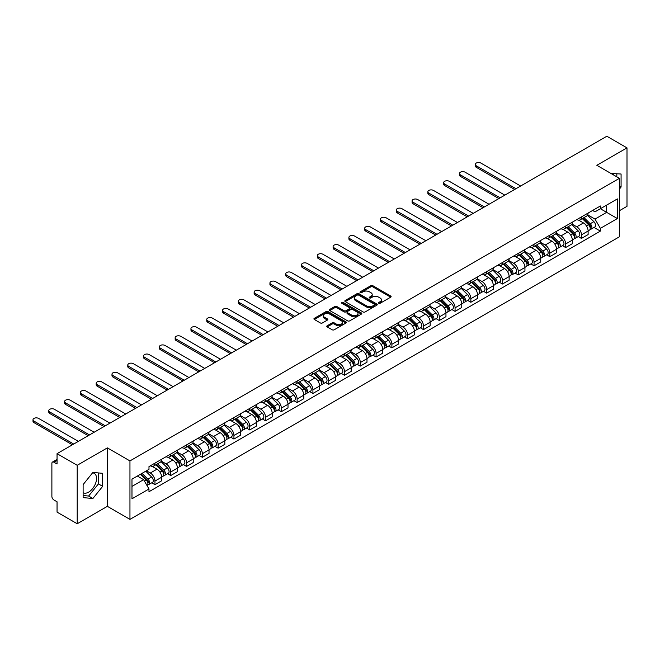 <?xml version="1.0" encoding="UTF-8"?>
<svg xmlns="http://www.w3.org/2000/svg" width="660" height="660" viewBox="0 0 660 660"><rect width="100%" height="100%" fill="white"/><g stroke="black" fill="none" stroke-linecap="round" stroke-linejoin="round"><path stroke-width="0.99" d="M378.757 303.27A0.982 0.569 0 0 0 380.152 303.27L390.712 297.173A1.402 0.808 0 0 0 391.124 296.604A1.402 0.808 0 0 0 390.712 296.026L372.817 285.697A1.402 0.808 0 0 0 370.829 285.697L360.269 291.794A0.982 0.569 0 0 0 359.98 292.198A0.982 0.569 0 0 0 360.269 292.603A0.982 0.569 0 0 0 361.663 292.603L363.033 291.811A4.496 2.599 0 0 1 369.394 291.811L370.879 292.669A4.496 2.599 0 0 1 372.199 294.509A4.496 2.599 0 0 1 370.879 296.34L369.517 297.132A0.982 0.569 0 0 0 369.229 297.536A0.982 0.569 0 0 0 369.517 297.932A0.982 0.569 0 0 0 370.903 297.932L372.273 297.149A4.496 2.599 0 0 1 378.634 297.149L380.127 298.007A4.496 2.599 0 0 1 381.439 299.846A4.496 2.599 0 0 1 380.127 301.678L378.757 302.47A0.982 0.569 0 0 0 378.469 302.874A0.982 0.569 0 0 0 378.757 303.27L378.757 302.47M611.111 173.547A11.17 6.452 -60 0 1 612.637 174.034A11.17 6.452 -60 0 1 613.825 175.114M92.573 472.832A11.17 6.452 -60 0 1 94.223 473.344A11.17 6.452 -60 0 1 95.939 482.287A11.17 6.452 -60 0 1 88.638 492.129A11.17 6.452 -60 0 1 83.119 492.723M327.203 325.751A1.402 0.808 0 0 0 326.791 326.329A1.402 0.808 0 0 0 327.203 326.898L332.219 329.794A1.402 0.808 0 0 0 334.207 329.794L345.939 323.029A1.402 0.808 0 0 0 346.343 322.451A1.402 0.808 0 0 0 345.939 321.874L328.045 311.553A1.402 0.808 0 0 0 326.057 311.553L314.333 318.318A1.402 0.808 0 0 0 313.921 318.896A1.402 0.808 0 0 0 314.333 319.465L320.397 322.971A1.402 0.808 0 0 0 322.377 322.971L327.401 320.067A1.402 0.808 0 0 0 327.814 319.498A1.402 0.808 0 0 0 327.401 318.92L324.39 317.188A3.762 2.17 0 0 1 323.293 315.653A3.762 2.17 0 0 1 325.611 313.649A3.762 2.17 0 0 1 329.711 314.119L341.484 320.917A3.762 2.17 0 0 1 342.589 322.451A3.762 2.17 0 0 1 340.271 324.456A3.762 2.17 0 0 1 336.171 323.986L334.207 322.855A1.402 0.808 0 0 0 332.219 322.855L327.203 325.751L327.203 326.898M129.954 460.919L107.374 447.876L77.203 465.3L57.049 453.667L606.854 136.24L627 147.873L596.83 165.297L619.41 178.332L129.954 460.919L129.954 519.37L619.41 236.791L619.41 178.332M363.132 311.949A1.402 0.808 0 0 0 365.12 311.949L376.843 305.184A1.402 0.808 0 0 0 377.256 304.606A1.402 0.808 0 0 0 376.843 304.029L358.957 293.7A1.402 0.808 0 0 0 356.969 293.7L345.238 300.473A1.402 0.808 0 0 0 344.825 301.051A1.402 0.808 0 0 0 345.238 301.62L363.132 311.949M342.202 303.484A0.982 0.569 0 0 1 343.2 303.625L361.375 314.111L349.66 320.875A1.402 0.808 0 0 1 347.671 320.875L329.786 310.546L329.786 309.4A1.402 0.808 0 0 0 329.373 309.969A1.402 0.808 0 0 0 329.786 310.546M329.786 309.4L334.801 306.496A1.402 0.808 0 0 1 336.79 306.496L344.05 310.687A1.402 0.808 0 0 0 346.038 310.687L349.363 308.764A1.402 0.808 0 0 0 349.775 308.195A1.402 0.808 0 0 0 349.363 307.618L341.814 303.262A0.982 0.569 0 0 1 341.525 302.858A0.982 0.569 0 0 1 342.127 302.329A0.982 0.569 0 0 1 343.2 302.453L361.391 312.955A1.402 0.808 0 0 1 361.804 313.533A1.402 0.808 0 0 1 361.391 314.102L361.391 312.955M77.203 465.3L77.203 523.76L57.049 512.127L57.049 501.781L53.914 499.966A2.863 1.65 -120 0 1 51.884 496.46L51.884 463.369A2.863 1.65 -120 0 1 52.478 462.058L57.049 459.418M619.41 210.721L627 206.332L627 147.873M77.203 523.76L107.374 506.335L129.954 519.37M57.049 453.667L57.049 464.013L53.914 462.198A2.863 1.65 -120 0 0 52.478 462.058M581.435 216.917A6.583 3.803 60 0 1 580.074 219.871L586.756 216.01A6.583 3.803 -120 0 0 588.118 213.056M571.956 224.004L576.782 226.792A6.583 3.803 60 0 1 581.435 234.861L588.118 231A6.583 3.803 -120 0 0 583.465 222.931L578.68 220.176M588.118 231L588.118 234.572L581.435 238.425L578.234 236.577M580.074 219.871A6.583 3.803 60 0 1 576.832 219.574M581.435 234.861L581.435 238.425M565.645 226.034A6.583 3.803 60 0 1 564.275 228.987L570.958 225.134A6.583 3.803 -120 0 0 572.327 222.172M562.435 245.693L565.645 247.549L572.327 243.688L572.327 240.124A6.583 3.803 -120 0 0 567.666 232.056L562.881 229.292M564.275 228.987A6.583 3.803 60 0 1 561.033 228.69M556.157 233.128L560.983 235.909A6.583 3.803 60 0 1 565.645 243.977L565.645 247.549M549.846 235.15A6.583 3.803 60 0 1 548.485 238.111L555.167 234.25A6.583 3.803 -120 0 0 556.529 231.297M546.645 254.818L549.846 256.666L556.529 252.805L556.529 249.241A6.583 3.803 -120 0 0 551.867 241.172L547.09 238.409M548.485 238.111A6.583 3.803 60 0 1 545.242 237.814M540.358 242.245L545.185 245.033A6.583 3.803 60 0 1 549.846 253.102L549.846 256.666M534.047 244.274A6.583 3.803 60 0 1 532.686 247.228L539.368 243.367A6.583 3.803 -120 0 0 540.73 240.413M530.846 263.934L534.047 265.782L540.73 261.929L540.73 258.357A6.583 3.803 -120 0 0 536.077 250.297L531.292 247.533M532.686 247.228A6.583 3.803 60 0 1 529.444 246.931M524.568 251.361L529.394 254.149A6.583 3.803 60 0 1 534.047 262.218L534.047 265.782M518.257 253.39A6.583 3.803 60 0 1 516.887 256.352L523.57 252.491A6.583 3.803 -120 0 0 524.939 249.529M515.047 273.05L518.257 274.906L524.939 271.046L524.939 267.481A6.583 3.803 -120 0 0 520.278 259.413L515.493 256.649M516.887 256.352A6.583 3.803 60 0 1 513.645 256.047M508.769 260.486L513.595 263.274A6.583 3.803 60 0 1 518.257 271.334L518.257 274.906M502.458 262.507A6.583 3.803 60 0 1 501.097 265.468L507.779 261.608A6.583 3.803 -120 0 0 509.14 258.654M499.257 282.175L502.458 284.023L509.14 280.162L509.14 276.598A6.583 3.803 -120 0 0 504.487 268.529L499.702 265.774M501.097 265.468A6.583 3.803 60 0 1 497.855 265.171M492.979 269.602L497.805 272.39A6.583 3.803 60 0 1 502.458 280.459L502.458 284.023M486.667 271.631A6.583 3.803 60 0 1 485.298 274.585L491.981 270.732A6.583 3.803 -120 0 0 493.35 267.77M483.458 291.291L486.667 293.139L493.35 289.286L493.35 285.722A6.583 3.803 -120 0 0 488.689 277.654L483.904 274.89M485.298 274.585A6.583 3.803 60 0 1 482.056 274.288M477.18 278.726L482.006 281.507A6.583 3.803 60 0 1 486.667 289.575L486.667 293.139M470.869 280.748A6.583 3.803 60 0 1 469.507 283.709L476.19 279.848A6.583 3.803 -120 0 0 477.551 276.895M467.668 300.415L470.869 302.263L477.551 298.402L477.551 294.838A6.583 3.803 -120 0 0 472.89 286.77L468.113 284.006M469.507 283.709A6.583 3.803 60 0 1 466.265 283.412M461.381 287.842L466.207 290.631A6.583 3.803 60 0 1 470.869 298.7L470.869 302.263M455.07 289.872A6.583 3.803 60 0 1 453.709 292.825L460.391 288.964A6.583 3.803 -120 0 0 461.752 286.011M451.869 309.532L455.07 311.38L461.752 307.527L461.752 303.955A6.583 3.803 -120 0 0 457.099 295.886L452.314 293.131M453.709 292.825A6.583 3.803 60 0 1 450.466 292.528M445.591 296.959L450.417 299.747A6.583 3.803 60 0 1 455.07 307.816L455.07 311.38M439.279 298.988A6.583 3.803 60 0 1 437.91 301.942L444.592 298.089A6.583 3.803 -120 0 0 445.962 295.127M436.07 318.648L439.279 320.504L445.962 316.643L445.962 313.079A6.583 3.803 -120 0 0 441.301 305.011L436.516 302.247M437.91 301.942A6.583 3.803 60 0 1 434.668 301.645M429.792 306.083L434.618 308.872A6.583 3.803 60 0 1 439.279 316.932L439.279 320.504M423.481 308.104A6.583 3.803 60 0 1 422.12 311.066L428.802 307.205A6.583 3.803 -120 0 0 430.163 304.252M420.28 327.772L423.481 329.62L430.163 325.76L430.163 322.195A6.583 3.803 -120 0 0 425.51 314.127L420.725 311.363M422.12 311.066A6.583 3.803 60 0 1 418.877 310.769M414.001 315.2L418.828 317.988A6.583 3.803 60 0 1 423.481 326.057L423.481 329.62M407.69 317.229A6.583 3.803 60 0 1 406.321 320.183L413.003 316.322A6.583 3.803 -120 0 0 414.373 313.368M404.481 336.889L407.69 338.737L414.373 334.884L414.373 331.312A6.583 3.803 -120 0 0 409.712 323.251L404.926 320.488M406.321 320.183A6.583 3.803 60 0 1 403.078 319.885M398.203 324.316L403.029 327.104A6.583 3.803 60 0 1 407.69 335.173L407.69 338.737M391.891 326.345A6.583 3.803 60 0 1 390.53 329.307L397.213 325.446A6.583 3.803 -120 0 0 398.574 322.484M388.69 346.005L391.891 347.861L398.574 344L398.574 340.436A6.583 3.803 -120 0 0 393.921 332.368L389.136 329.604M390.53 329.307A6.583 3.803 60 0 1 387.288 329.01M382.404 333.44L387.23 336.229A6.583 3.803 60 0 1 391.891 344.289L391.891 347.861M376.093 335.47A6.583 3.803 60 0 1 374.731 338.423L381.414 334.562A6.583 3.803 -120 0 0 382.775 331.609M372.892 355.129L376.093 356.977L382.775 353.116L382.775 349.552A6.583 3.803 -120 0 0 378.122 341.484L373.337 338.728M374.731 338.423A6.583 3.803 60 0 1 371.489 338.126M366.613 342.557L371.44 345.345A6.583 3.803 60 0 1 376.093 353.413L376.093 356.977M360.302 344.586A6.583 3.803 60 0 1 358.941 347.539L365.623 343.687A6.583 3.803 -120 0 0 366.985 340.725M357.093 364.246L360.302 366.094L366.985 362.241L366.985 358.677A6.583 3.803 -120 0 0 362.323 350.608L357.547 347.845M358.941 347.539A6.583 3.803 60 0 1 355.69 347.242M350.815 351.681L355.641 354.461A6.583 3.803 60 0 1 360.302 362.53L360.302 366.094M344.503 353.702A6.583 3.803 60 0 1 343.142 356.664L349.825 352.803A6.583 3.803 -120 0 0 351.186 349.849M341.302 373.37L344.503 375.218L351.186 371.357L351.186 367.793A6.583 3.803 -120 0 0 346.533 359.725L341.748 356.961M343.142 356.664A6.583 3.803 60 0 1 339.9 356.367M335.024 360.797L339.85 363.586A6.583 3.803 60 0 1 344.503 371.654L344.503 375.218M328.713 362.827A6.583 3.803 60 0 1 327.343 365.78L334.026 361.919A6.583 3.803 -120 0 0 335.396 358.966M325.504 382.486L328.713 384.334L335.396 380.482L335.396 376.909A6.583 3.803 -120 0 0 330.734 368.841L325.949 366.085M327.343 365.78A6.583 3.803 60 0 1 324.101 365.483M319.225 369.913L324.052 372.702A6.583 3.803 60 0 1 328.713 380.77L328.713 384.334M312.914 371.943A6.583 3.803 60 0 1 311.553 374.897L318.236 371.044A6.583 3.803 -120 0 0 319.597 368.082M309.713 391.603L312.914 393.459L319.597 389.598L319.597 386.034A6.583 3.803 -120 0 0 314.944 377.965L310.159 375.202M311.553 374.897A6.583 3.803 60 0 1 308.311 374.599M303.427 379.038L308.261 381.826A6.583 3.803 60 0 1 312.914 389.887L312.914 393.459M297.115 381.059A6.583 3.803 60 0 1 295.754 384.021L302.437 380.16A6.583 3.803 -120 0 0 303.798 377.207M293.914 400.727L297.124 402.575L303.806 398.714L303.806 395.15A6.583 3.803 -120 0 0 299.145 387.082L294.36 384.326M295.754 384.021A6.583 3.803 60 0 1 292.512 383.724M287.636 388.154L292.462 390.943A6.583 3.803 60 0 1 297.124 399.011L297.124 402.575M281.325 390.184A6.583 3.803 60 0 1 279.964 393.137L286.646 389.284A6.583 3.803 -120 0 0 288.007 386.323M278.124 409.843L281.325 411.691L288.007 407.839L288.007 404.266A6.583 3.803 -120 0 0 283.346 396.206L278.57 393.442M279.964 393.137A6.583 3.803 60 0 1 276.721 392.84M271.837 397.279L276.664 400.059A6.583 3.803 60 0 1 281.325 408.127L281.325 411.691M265.526 399.3A6.583 3.803 60 0 1 264.165 402.262L270.847 398.401A6.583 3.803 -120 0 0 272.209 395.447M262.325 418.968L265.526 420.816L272.209 416.955L272.209 413.391A6.583 3.803 -120 0 0 267.556 405.322L262.771 402.559M264.165 402.262A6.583 3.803 60 0 1 260.923 401.965M256.047 406.395L260.873 409.183A6.583 3.803 60 0 1 265.526 417.252L265.526 420.816M249.736 408.424A6.583 3.803 60 0 1 248.366 411.378L255.049 407.517A6.583 3.803 -120 0 0 256.418 404.563M246.526 428.084L249.736 429.932L256.418 426.071L256.418 422.507A6.583 3.803 -120 0 0 251.757 414.439L246.972 411.683M248.366 411.378A6.583 3.803 60 0 1 245.124 411.081M240.248 415.511L245.075 418.3A6.583 3.803 60 0 1 249.736 426.368L249.736 429.932M233.937 417.541A6.583 3.803 60 0 1 232.576 420.494L239.258 416.641A6.583 3.803 -120 0 0 240.62 413.68M230.736 437.201L233.937 439.057L240.62 435.196L240.62 431.632A6.583 3.803 -120 0 0 235.966 423.563L231.181 420.799M232.576 420.494A6.583 3.803 60 0 1 229.334 420.197M224.458 424.636L229.284 427.416A6.583 3.803 60 0 1 233.937 435.484L233.937 439.057M218.147 426.657A6.583 3.803 60 0 1 216.777 429.619L223.459 425.758A6.583 3.803 -120 0 0 224.829 422.804M214.937 446.325L218.147 448.173L224.829 444.312L224.829 440.748A6.583 3.803 -120 0 0 220.168 432.68L215.383 429.916M216.777 429.619A6.583 3.803 60 0 1 213.535 429.322M208.659 433.752L213.485 436.54A6.583 3.803 60 0 1 218.147 444.609L218.147 448.173M202.348 435.781A6.583 3.803 60 0 1 200.987 438.735L207.669 434.874A6.583 3.803 -120 0 0 209.03 431.92M199.147 455.441L202.348 457.289L209.03 453.436L209.03 449.864A6.583 3.803 -120 0 0 204.369 441.804L199.592 439.04M200.987 438.735A6.583 3.803 60 0 1 197.744 438.438M192.86 442.868L197.686 445.657A6.583 3.803 60 0 1 202.348 453.725L202.348 457.289M186.549 444.898A6.583 3.803 60 0 1 185.188 447.851L191.87 443.998A6.583 3.803 -120 0 0 193.231 441.037M183.348 464.558L186.549 466.414L193.231 462.553L193.231 458.989A6.583 3.803 -120 0 0 188.578 450.92L183.793 448.156M185.188 447.851A6.583 3.803 60 0 1 181.945 447.554M177.07 451.993L181.896 454.781A6.583 3.803 60 0 1 186.549 462.841L186.549 466.414M170.758 454.014A6.583 3.803 60 0 1 169.389 456.976L176.071 453.115A6.583 3.803 -120 0 0 177.441 450.161M167.549 473.682L170.758 475.53L177.441 471.669L177.441 468.105A6.583 3.803 -120 0 0 172.78 460.036L167.995 457.281M169.389 456.976A6.583 3.803 60 0 1 166.147 456.679M161.271 461.109L166.097 463.897A6.583 3.803 60 0 1 170.758 471.966L170.758 475.53M154.96 463.138A6.583 3.803 60 0 1 153.599 466.092L160.281 462.239A6.583 3.803 -120 0 0 161.642 459.278M151.759 482.798L154.96 484.646L161.642 480.793L161.642 477.23A6.583 3.803 -120 0 0 156.989 469.161L152.204 466.397M153.599 466.092A6.583 3.803 60 0 1 150.356 465.795M146.454 470.794L150.307 473.014A6.583 3.803 60 0 1 154.96 481.082L154.96 484.646M592.622 210.457L595.006 211.827L617.38 198.907L606.647 205.103L606.647 212.355L595.006 219.079L587.746 214.888M131.975 486.404L143.624 479.68L148.987 488.978L131.975 498.795L131.975 479.152L148.987 469.334L148.987 466.587L600.369 205.986L600.369 208.733L617.38 218.551L600.369 228.368L595.006 219.079M617.38 198.907L617.38 218.551M148.987 488.978L148.987 491.725L600.369 231.115L600.369 228.368M619.41 189.115L621.077 187.036L621.077 174.009L611.02 173.489M107.374 447.876L107.374 506.335M83.119 497.623L92.895 498.498L102.663 486.337L102.663 473.311L92.895 472.436L83.119 484.597L83.119 497.623M143.624 479.68L137.346 476.058M594.025 227.461L600.369 231.115M616.828 176.839L616.828 173.63M619.41 186.07L621.077 187.036M83.119 495.544L88.638 496.039L98.414 483.887L98.414 472.931M88.638 496.039L92.895 498.498M98.414 483.887L102.663 486.337M379.153 303.41L380.127 302.849A4.496 2.599 0 0 0 381.439 301.01L381.439 299.846M372.199 294.509L372.199 295.68A4.496 2.599 0 0 1 370.879 297.512L369.905 298.072M390.687 297.19L372.817 286.869A1.402 0.808 0 0 0 370.829 286.869L360.665 292.735M376.827 305.192L358.957 294.871A1.402 0.808 0 0 0 356.969 294.871L345.254 301.637M374.36 305.011A0.982 0.569 0 0 0 374.649 304.606A0.982 0.569 0 0 0 374.36 304.202L358.661 295.135A0.982 0.569 0 0 0 357.266 295.135L355.822 295.969A4.496 2.599 0 0 0 354.511 297.808A4.496 2.599 0 0 0 355.822 299.64L366.556 305.844A4.496 2.599 0 0 0 372.916 305.844L374.36 305.011L374.36 306.174A0.982 0.569 0 0 0 374.649 305.778L374.649 304.606M354.511 297.808L354.511 298.98A4.496 2.599 0 0 0 355.822 300.811L355.822 299.64M374.36 306.174L372.916 307.007A4.496 2.599 0 0 1 366.556 307.007L355.822 300.811M329.802 310.555L334.801 307.667L334.801 306.496M349.775 308.195L349.775 309.358A1.402 0.808 0 0 1 349.363 309.936L346.038 311.858A1.402 0.808 0 0 1 344.05 311.858L336.79 307.667A1.402 0.808 0 0 0 334.801 307.667M351.574 315.034A3.762 2.17 0 0 0 355.674 315.505A3.762 2.17 0 0 0 357.992 313.5A3.762 2.17 0 0 0 356.895 311.965L352.745 309.573A1.402 0.808 0 0 0 350.757 309.573L347.424 311.495A1.402 0.808 0 0 0 347.012 312.064A1.402 0.808 0 0 0 347.424 312.642L351.574 315.034L351.574 316.206A3.762 2.17 0 0 0 355.674 316.676A3.762 2.17 0 0 0 357.992 314.671L357.992 313.5M347.012 312.064L347.012 313.236A1.402 0.808 0 0 0 347.424 313.805L347.424 312.642M351.574 316.206L347.424 313.805M342.589 322.451L342.589 323.623A3.762 2.17 0 0 1 340.271 325.627A3.762 2.17 0 0 1 336.171 325.157L334.207 324.019A1.402 0.808 0 0 0 332.219 324.019L327.22 326.906M323.293 315.653L323.293 316.825A3.762 2.17 0 0 0 324.39 318.359L324.39 317.188M327.385 320.084L324.39 318.359M345.939 321.874L345.939 323.029L328.045 312.716A1.402 0.808 0 0 0 326.057 312.716L314.35 319.481M582.285 218.592L588.505 224.73A3.58 2.071 60 0 1 589.454 230.101L588.118 230.868M583.531 219.813L586.163 221.339M520.633 186.021L480.892 163.078A3.292 1.897 -0 0 0 477.304 162.665A3.292 1.897 -0 0 0 475.274 164.423A3.292 1.897 -0 0 0 476.231 165.767L515.98 188.71M582.978 218.196L589.792 224.92A1.716 0.99 60 0 1 590.246 227.494A1.716 0.99 60 0 1 590.089 227.551M584.009 217.602L590.23 223.74A3.58 2.071 60 0 1 591.178 229.102A3.58 2.071 60 0 1 590.089 229.218M587.491 215.333L593.876 221.636A3.58 2.071 60 0 1 594.817 226.999L591.178 229.102M514.66 189.469L476.231 167.285A3.292 1.897 180 0 1 475.274 165.94L475.274 164.423M566.494 227.708L572.715 233.854A3.58 2.071 60 0 1 573.655 239.217L572.319 239.992M567.732 228.938L570.372 230.455M504.842 195.137L465.094 172.194A3.292 1.897 -0 0 0 461.505 171.781A3.292 1.897 -0 0 0 459.476 173.539A3.292 1.897 -0 0 0 460.441 174.883L500.181 197.827M567.179 227.312L573.994 234.036A1.716 0.99 60 0 1 574.447 236.61A1.716 0.99 60 0 1 574.291 236.676M568.211 226.718L574.431 232.856A3.58 2.071 60 0 1 575.38 238.227A3.58 2.071 60 0 1 574.299 238.342M571.692 224.45L578.077 230.752A3.58 2.071 60 0 1 579.026 236.123L575.38 238.227M498.861 198.586L460.441 176.401A3.292 1.897 180 0 1 459.476 175.057L459.476 173.539M550.696 236.833L556.916 242.971A3.58 2.071 60 0 1 557.865 248.333L556.529 249.109M551.933 238.054L554.573 239.58M489.043 204.262L449.303 181.31A3.292 1.897 -0 0 0 445.714 180.898A3.292 1.897 -0 0 0 443.677 182.655A3.292 1.897 -0 0 0 444.642 184L484.382 206.943M551.389 236.428L558.203 243.152A1.716 0.99 60 0 1 558.657 245.734A1.716 0.99 60 0 1 558.5 245.792M552.42 235.834L558.64 241.972A3.58 2.071 60 0 1 559.581 247.343A3.58 2.071 60 0 1 558.5 247.459M555.902 233.574L562.287 239.869A3.58 2.071 60 0 1 563.227 245.239L559.581 247.343M483.07 207.71L444.642 185.526A3.292 1.897 180 0 1 443.677 184.181L443.677 182.655M534.897 245.949L541.126 252.087A3.58 2.071 60 0 1 542.066 257.458L540.73 258.225M536.143 247.178L538.783 248.696M473.245 213.378L433.505 190.435A3.292 1.897 -0 0 0 429.916 190.022A3.292 1.897 -0 0 0 427.886 191.779A3.292 1.897 -0 0 0 428.852 193.124L468.592 216.067M535.59 245.553L542.404 252.277A1.716 0.99 60 0 1 542.858 254.851A1.716 0.99 60 0 1 542.702 254.909M536.621 244.959L542.842 251.097A3.58 2.071 60 0 1 543.79 256.459A3.58 2.071 60 0 1 542.71 256.575M540.103 242.69L546.488 248.993A3.58 2.071 60 0 1 547.437 254.356L543.79 256.459M467.272 216.826L428.852 194.642A3.292 1.897 180 0 1 427.886 193.297L427.886 191.779M519.106 255.073L525.327 261.212A3.58 2.071 60 0 1 526.276 266.574L524.939 267.349M520.344 256.295L522.984 257.821M457.454 222.494L417.714 199.551A3.292 1.897 -0 0 0 414.125 199.138A3.292 1.897 -0 0 0 412.087 200.896A3.292 1.897 -0 0 0 413.053 202.24L452.793 225.184M519.791 254.669L526.606 261.393A1.716 0.99 60 0 1 527.059 263.967A1.716 0.99 60 0 1 526.903 264.033M520.822 254.075L527.051 260.213A3.58 2.071 60 0 1 527.992 265.584A3.58 2.071 60 0 1 526.911 265.7M524.312 251.815L530.698 258.11A3.58 2.071 60 0 1 531.638 263.48L527.992 265.584M451.481 225.943L413.053 203.758A3.292 1.897 180 0 1 412.087 202.414L412.087 200.896M503.308 264.19L509.528 270.328A3.58 2.071 60 0 1 510.477 275.698L509.14 276.466M504.553 265.411L507.185 266.937M441.656 231.619L401.915 208.675A3.292 1.897 -0 0 0 398.326 208.263A3.292 1.897 -0 0 0 396.297 210.012A3.292 1.897 -0 0 0 397.262 211.357L437.002 234.308M504.001 263.794L510.815 270.509A1.716 0.99 60 0 1 511.269 273.091A1.716 0.99 60 0 1 511.112 273.149M505.032 263.191L511.252 269.338A3.58 2.071 60 0 1 512.201 274.7A3.58 2.071 60 0 1 511.12 274.816M508.513 260.931L514.899 267.226A3.58 2.071 60 0 1 515.839 272.596L512.201 274.7M435.683 235.067L397.262 212.883A3.292 1.897 180 0 1 396.297 211.538L396.297 210.012M487.517 273.306L493.738 279.444A3.58 2.071 60 0 1 494.678 284.815L493.342 285.582M488.755 274.535L491.395 276.053M425.865 240.735L386.116 217.792A3.292 1.897 -0 0 0 382.528 217.379A3.292 1.897 -0 0 0 380.498 219.136A3.292 1.897 -0 0 0 381.463 220.481L421.204 243.424M488.202 272.91L495.016 279.634A1.716 0.99 60 0 1 495.47 282.208A1.716 0.99 60 0 1 495.313 282.274M489.233 272.316L495.462 278.454A3.58 2.071 60 0 1 496.403 283.825A3.58 2.071 60 0 1 495.322 283.932M492.715 270.047L499.1 276.35A3.58 2.071 60 0 1 500.049 281.713L496.403 283.825M419.884 244.184L381.463 221.999A3.292 1.897 180 0 1 380.498 220.654L380.498 219.136M471.718 282.43L477.939 288.568A3.58 2.071 60 0 1 478.888 293.931L477.551 294.707M472.956 283.651L475.596 285.178M410.066 249.851L370.326 226.908A3.292 1.897 -0 0 0 366.737 226.495A3.292 1.897 -0 0 0 364.7 228.253A3.292 1.897 -0 0 0 365.665 229.597L405.405 252.541M472.411 282.026L479.226 288.75A1.716 0.99 60 0 1 479.68 291.324A1.716 0.99 60 0 1 479.523 291.39M473.443 281.432L479.663 287.57A3.58 2.071 60 0 1 480.604 292.941A3.58 2.071 60 0 1 479.523 293.057M476.924 279.172L483.31 285.466A3.58 2.071 60 0 1 484.25 290.837L480.604 292.941M404.093 253.3L365.665 231.115A3.292 1.897 180 0 1 364.7 229.771L364.7 228.253M455.92 291.547L462.148 297.685A3.58 2.071 60 0 1 463.089 303.055L461.752 303.823M457.165 292.768L459.805 294.294M394.267 258.976L354.527 236.032A3.292 1.897 -0 0 0 350.938 235.62A3.292 1.897 -0 0 0 348.909 237.377A3.292 1.897 -0 0 0 349.874 238.722L389.614 261.665M456.613 291.151L463.427 297.875A1.716 0.99 60 0 1 463.881 300.448A1.716 0.99 60 0 1 463.724 300.506M457.644 290.557L463.864 296.695A3.58 2.071 60 0 1 464.813 302.057A3.58 2.071 60 0 1 463.733 302.173M461.126 288.288L467.511 294.591A3.58 2.071 60 0 1 468.46 299.953L464.813 302.057M388.295 262.424L349.874 240.24A3.292 1.897 180 0 1 348.909 238.895L348.909 237.377M440.129 300.663L446.35 306.809A3.58 2.071 60 0 1 447.298 312.172L445.962 312.947M441.367 301.892L444.007 303.41M378.477 268.092L338.737 245.149A3.292 1.897 -0 0 0 335.148 244.736A3.292 1.897 -0 0 0 333.11 246.493A3.292 1.897 -0 0 0 334.075 247.838L373.816 270.781M440.822 300.267L447.629 306.991A1.716 0.99 60 0 1 448.082 309.565A1.716 0.99 60 0 1 447.925 309.631M441.845 299.673L448.074 305.811A3.58 2.071 60 0 1 449.014 311.182A3.58 2.071 60 0 1 447.934 311.297M445.335 297.404L451.72 303.707A3.58 2.071 60 0 1 452.661 309.078L449.014 311.182M372.504 271.54L334.075 249.356A3.292 1.897 180 0 1 333.11 248.011L333.11 246.493M424.331 309.787L430.559 315.925A3.58 2.071 60 0 1 431.5 321.288L430.163 322.063M425.576 311.009L428.208 312.535M362.678 277.216L322.938 254.265A3.292 1.897 -0 0 0 319.349 253.852A3.292 1.897 -0 0 0 317.32 255.61A3.292 1.897 -0 0 0 318.285 256.954L358.025 279.898M425.023 309.391L431.838 316.107A1.716 0.99 60 0 1 432.292 318.689A1.716 0.99 60 0 1 432.135 318.747M426.055 308.789L432.275 314.927A3.58 2.071 60 0 1 433.224 320.298A3.58 2.071 60 0 1 432.143 320.413M429.536 306.529L435.922 312.823A3.58 2.071 60 0 1 436.862 318.194L433.224 320.298M356.705 280.665L318.285 258.481A3.292 1.897 180 0 1 317.32 257.136L317.32 255.61M408.54 318.904L414.76 325.042A3.58 2.071 60 0 1 415.701 330.412L414.364 331.18M409.777 320.133L412.417 321.651M346.888 286.333L307.147 263.389A3.292 1.897 -0 0 0 303.55 262.977A3.292 1.897 -0 0 0 301.521 264.734A3.292 1.897 -0 0 0 302.486 266.079L342.226 289.022M409.225 318.508L416.039 325.231A1.716 0.99 60 0 1 416.493 327.805A1.716 0.99 60 0 1 416.336 327.871M410.256 317.914L416.485 324.052A3.58 2.071 60 0 1 417.425 329.414A3.58 2.071 60 0 1 416.344 329.53M413.737 315.645L420.123 321.948A3.58 2.071 60 0 1 421.072 327.31L417.425 329.414M340.915 289.781L302.486 267.597A3.292 1.897 180 0 1 301.521 266.252L301.521 264.734M392.741 328.028L398.962 334.166A3.58 2.071 60 0 1 399.911 339.529L398.574 340.304M393.987 329.249L396.619 330.775M331.089 295.449L291.349 272.506A3.292 1.897 -0 0 0 287.76 272.093A3.292 1.897 -0 0 0 285.722 273.851A3.292 1.897 -0 0 0 286.688 275.195L326.428 298.138M393.434 327.624L400.249 334.348A1.716 0.99 60 0 1 400.702 336.922A1.716 0.99 60 0 1 400.546 336.988M394.465 327.03L400.686 333.168A3.58 2.071 60 0 1 401.626 338.539A3.58 2.071 60 0 1 400.546 338.654M397.947 324.769L404.332 331.064A3.58 2.071 60 0 1 405.273 336.435L401.626 338.539M325.116 298.897L286.688 276.713A3.292 1.897 180 0 1 285.722 275.368L285.722 273.851M376.942 337.144L383.171 343.283A3.58 2.071 60 0 1 384.112 348.653L382.775 349.421M378.188 338.365L380.828 339.892M315.29 304.573L275.55 281.63A3.292 1.897 -0 0 0 271.961 281.218A3.292 1.897 -0 0 0 269.932 282.975A3.292 1.897 -0 0 0 270.897 284.311L310.637 307.263M377.635 336.748L384.45 343.464A1.716 0.99 60 0 1 384.904 346.046A1.716 0.99 60 0 1 384.747 346.104M378.667 336.154L384.887 342.292A3.58 2.071 60 0 1 385.836 347.655A3.58 2.071 60 0 1 384.755 347.77M382.148 333.886L388.534 340.189A3.58 2.071 60 0 1 389.483 345.551L385.836 347.655M309.317 308.022L270.897 285.838A3.292 1.897 180 0 1 269.932 284.493L269.932 282.975M361.152 346.261L367.373 352.399A3.58 2.071 60 0 1 368.321 357.769L366.985 358.537M362.389 347.49L365.029 349.008M299.5 313.69L259.76 290.746A3.292 1.897 -0 0 0 256.171 290.334A3.292 1.897 -0 0 0 254.133 292.091A3.292 1.897 -0 0 0 255.098 293.436L294.838 316.379M361.845 345.865L368.651 352.588A1.716 0.99 60 0 1 369.105 355.162A1.716 0.99 60 0 1 368.948 355.228M362.876 345.271L369.097 351.409A3.58 2.071 60 0 1 370.037 356.779A3.58 2.071 60 0 1 368.957 356.887M366.358 343.002L372.743 349.305A3.58 2.071 60 0 1 373.684 354.667L370.037 356.779M293.527 317.138L255.098 294.954A3.292 1.897 180 0 1 254.133 293.609L254.133 292.091M345.353 355.385L351.582 361.523A3.58 2.071 60 0 1 352.522 366.886L351.186 367.661M346.599 356.606L349.231 358.132M283.701 322.806L243.961 299.863A3.292 1.897 -0 0 0 240.372 299.45A3.292 1.897 -0 0 0 238.342 301.207A3.292 1.897 -0 0 0 239.308 302.552L279.048 325.495M346.046 354.981L352.861 361.705A1.716 0.99 60 0 1 353.314 364.287A1.716 0.99 60 0 1 353.158 364.345M347.077 354.387L353.298 360.525A3.58 2.071 60 0 1 354.247 365.896A3.58 2.071 60 0 1 353.166 366.011M350.559 352.126L356.945 358.421A3.58 2.071 60 0 1 357.885 363.792L354.247 365.896M277.728 326.254L239.308 304.07A3.292 1.897 180 0 1 238.342 302.734L238.342 301.207M329.563 364.501L335.783 370.639A3.58 2.071 60 0 1 336.724 376.01L335.396 376.777M330.8 365.722L333.44 367.249M267.911 331.93L228.17 308.987A3.292 1.897 -0 0 0 224.582 308.575A3.292 1.897 -0 0 0 222.544 310.332A3.292 1.897 -0 0 0 223.509 311.677L263.249 334.62M330.248 364.105L337.062 370.829A1.716 0.99 60 0 1 337.516 373.403A1.716 0.99 60 0 1 337.359 373.461M331.279 363.512L337.507 369.649A3.58 2.071 60 0 1 338.448 375.012A3.58 2.071 60 0 1 337.367 375.127M334.76 361.243L341.146 367.546A3.58 2.071 60 0 1 342.094 372.908L338.448 375.012M261.938 335.379L223.509 313.195A3.292 1.897 180 0 1 222.544 311.85L222.544 310.332M313.764 373.618L319.984 379.764A3.58 2.071 60 0 1 320.933 385.126L319.597 385.902M315.01 374.847L317.641 376.365M252.112 341.047L212.371 318.103A3.292 1.897 -0 0 0 208.783 317.691A3.292 1.897 -0 0 0 206.753 319.448A3.292 1.897 -0 0 0 207.71 320.793L247.459 343.736M314.457 373.222L321.272 379.945A1.716 0.99 60 0 1 321.725 382.519A1.716 0.99 60 0 1 321.568 382.585M315.488 372.628L321.709 378.766A3.58 2.071 60 0 1 322.649 384.136A3.58 2.071 60 0 1 321.568 384.252M318.97 370.359L325.355 376.662A3.58 2.071 60 0 1 326.296 382.033L322.649 384.136M246.139 344.495L207.71 322.311A3.292 1.897 180 0 1 206.753 320.966L206.753 319.448M297.974 382.742L304.194 388.88A3.58 2.071 60 0 1 305.135 394.251L303.798 395.018M299.211 383.963L301.851 385.489M236.313 350.171L196.573 327.22A3.292 1.897 -0 0 0 192.984 326.807A3.292 1.897 -0 0 0 190.954 328.564A3.292 1.897 -0 0 0 191.92 329.909L231.66 352.861M298.658 382.346L305.473 389.062A1.716 0.99 60 0 1 305.926 391.644A1.716 0.99 60 0 1 305.77 391.702M299.689 381.744L305.91 387.882A3.58 2.071 60 0 1 306.859 393.253A3.58 2.071 60 0 1 305.778 393.368M303.171 379.483L309.557 385.778A3.58 2.071 60 0 1 310.505 391.149L306.859 393.253M230.34 353.62L191.92 331.435A3.292 1.897 180 0 1 190.954 330.091L190.954 328.564M282.175 391.858L288.395 397.996A3.58 2.071 60 0 1 289.344 403.367L288.007 404.135M283.412 393.088L286.052 394.606M220.523 359.287L180.782 336.344A3.292 1.897 -0 0 0 177.194 335.932A3.292 1.897 -0 0 0 175.156 337.689A3.292 1.897 -0 0 0 176.121 339.034L215.861 361.977M282.868 391.462L289.682 398.186A1.716 0.99 60 0 1 290.128 400.76A1.716 0.99 60 0 1 289.971 400.826M283.899 390.868L290.12 397.007A3.58 2.071 60 0 1 291.06 402.369A3.58 2.071 60 0 1 289.979 402.484M287.38 388.6L293.766 394.903A3.58 2.071 60 0 1 294.707 400.265L291.06 402.369M214.549 362.736L176.121 340.552A3.292 1.897 180 0 1 175.156 339.207L175.156 337.689M266.376 400.983L272.605 407.121A3.58 2.071 60 0 1 273.545 412.483L272.209 413.259M267.622 402.204L270.262 403.73M204.724 368.404L164.983 345.46A3.292 1.897 -0 0 0 161.395 345.048A3.292 1.897 -0 0 0 159.365 346.805A3.292 1.897 -0 0 0 160.331 348.15L200.071 371.093M267.069 400.579L273.884 407.302A1.716 0.99 60 0 1 274.337 409.876A1.716 0.99 60 0 1 274.18 409.942M268.1 399.985L274.321 406.123A3.58 2.071 60 0 1 275.269 411.493A3.58 2.071 60 0 1 274.189 411.609M271.582 397.724L277.967 404.019A3.58 2.071 60 0 1 278.916 409.39L275.269 411.493M198.751 371.852L160.331 349.668A3.292 1.897 180 0 1 159.365 348.323L159.365 346.805M250.585 410.099L256.806 416.237A3.58 2.071 60 0 1 257.747 421.608L256.418 422.375M251.823 411.32L254.463 412.846M188.933 377.528L149.193 354.585A3.292 1.897 -0 0 0 145.604 354.173A3.292 1.897 -0 0 0 143.566 355.93A3.292 1.897 -0 0 0 144.532 357.274L184.272 380.218M251.27 409.703L258.085 416.427A1.716 0.99 60 0 1 258.538 419.001A1.716 0.99 60 0 1 258.382 419.059M252.301 409.109L258.53 415.247A3.58 2.071 60 0 1 259.471 420.61A3.58 2.071 60 0 1 258.39 420.725M255.783 406.84L262.168 413.143A3.58 2.071 60 0 1 263.117 418.506L259.471 420.61M182.96 380.977L144.532 358.792A3.292 1.897 180 0 1 143.566 357.448L143.566 355.93M234.787 419.215L241.007 425.353A3.58 2.071 60 0 1 241.956 430.724L240.62 431.491M236.032 420.445L238.664 421.963M173.135 386.644L133.394 363.701A3.292 1.897 -0 0 0 129.805 363.289A3.292 1.897 -0 0 0 127.776 365.046A3.292 1.897 -0 0 0 128.733 366.391L168.481 389.334M235.48 418.82L242.294 425.543A1.716 0.99 60 0 1 242.748 428.117A1.716 0.99 60 0 1 242.591 428.183M236.511 418.225L242.732 424.363A3.58 2.071 60 0 1 243.68 429.734A3.58 2.071 60 0 1 242.591 429.85M239.992 415.957L246.378 422.26A3.58 2.071 60 0 1 247.318 427.622L243.68 429.734M167.161 390.093L128.733 367.909A3.292 1.897 180 0 1 127.776 366.564L127.776 365.046M218.996 428.34L225.217 434.478A3.58 2.071 60 0 1 226.157 439.84L224.821 440.616M220.234 429.561L222.874 431.087M157.344 395.761L117.595 372.817A3.292 1.897 -0 0 0 114.007 372.405A3.292 1.897 -0 0 0 111.977 374.162A3.292 1.897 -0 0 0 112.942 375.507L152.683 398.45M219.681 427.936L226.495 434.659A1.716 0.99 60 0 1 226.949 437.242A1.716 0.99 60 0 1 226.792 437.299M220.712 427.342L226.933 433.48A3.58 2.071 60 0 1 227.882 438.851A3.58 2.071 60 0 1 226.801 438.966M224.194 425.081L230.579 431.376A3.58 2.071 60 0 1 231.528 436.747L227.882 438.851M151.363 399.217L112.942 377.033A3.292 1.897 180 0 1 111.977 375.688L111.977 374.162M203.197 437.456L209.418 443.594A3.58 2.071 60 0 1 210.367 448.965L209.03 449.732M204.435 438.685L207.075 440.204M141.545 404.885L101.805 381.942A3.292 1.897 -0 0 0 98.216 381.529A3.292 1.897 -0 0 0 96.178 383.287A3.292 1.897 -0 0 0 97.144 384.632L136.884 407.575M203.89 437.06L210.705 443.784A1.716 0.99 60 0 1 211.159 446.358A1.716 0.99 60 0 1 211.002 446.416M204.922 436.466L211.142 442.604A3.58 2.071 60 0 1 212.083 447.967A3.58 2.071 60 0 1 211.002 448.082M208.403 434.197L214.789 440.501A3.58 2.071 60 0 1 215.729 445.863L212.083 447.967M135.572 408.334L97.144 386.149A3.292 1.897 180 0 1 96.178 384.805L96.178 383.287M187.399 446.581L193.627 452.719A3.58 2.071 60 0 1 194.568 458.081L193.231 458.857M188.644 447.802L191.285 449.328M125.746 414.001L86.006 391.058A3.292 1.897 -0 0 0 82.418 390.646A3.292 1.897 -0 0 0 80.388 392.403A3.292 1.897 -0 0 0 81.353 393.748L121.093 416.691M188.092 446.177L194.906 452.9A1.716 0.99 60 0 1 195.36 455.474A1.716 0.99 60 0 1 195.203 455.54M189.123 445.582L195.343 451.72A3.58 2.071 60 0 1 196.292 457.091A3.58 2.071 60 0 1 195.212 457.207M192.605 443.314L198.99 449.617A3.58 2.071 60 0 1 199.939 454.987L196.292 457.091M119.773 417.45L81.353 395.266A3.292 1.897 180 0 1 80.388 393.921L80.388 392.403M171.608 455.697L177.829 461.835A3.58 2.071 60 0 1 178.777 467.206L177.441 467.973M172.846 456.918L175.486 458.444M109.956 423.126L70.216 400.174A3.292 1.897 -0 0 0 66.627 399.77A3.292 1.897 -0 0 0 64.589 401.519A3.292 1.897 -0 0 0 65.554 402.864L105.295 425.815M172.293 455.301L179.107 462.016A1.716 0.99 60 0 1 179.561 464.599A1.716 0.99 60 0 1 179.404 464.656M173.324 454.699L179.553 460.845A3.58 2.071 60 0 1 180.493 466.207A3.58 2.071 60 0 1 179.413 466.323M176.814 452.438L183.2 458.733A3.58 2.071 60 0 1 184.14 464.104L180.493 466.207M103.983 426.574L65.554 404.39A3.292 1.897 180 0 1 64.589 403.046L64.589 401.519M155.81 464.813L162.03 470.951A3.58 2.071 60 0 1 162.979 476.322L161.642 477.089M157.055 466.042L159.687 467.56M94.157 432.242L54.417 409.299A3.292 1.897 -0 0 0 50.828 408.886A3.292 1.897 -0 0 0 48.799 410.644A3.292 1.897 -0 0 0 49.764 411.988L89.504 434.932M156.502 464.417L163.317 471.141A1.716 0.99 60 0 1 163.771 473.715A1.716 0.99 60 0 1 163.614 473.781M157.534 463.823L163.754 469.961A3.58 2.071 60 0 1 164.703 475.324A3.58 2.071 60 0 1 163.622 475.439M161.015 461.555L167.401 467.858A3.58 2.071 60 0 1 168.341 473.22L164.703 475.324M88.184 435.691L49.764 413.507A3.292 1.897 180 0 1 48.799 412.162L48.799 410.644M140.382 474.301L146.239 480.076A3.58 2.071 60 0 1 147.18 485.438L147.007 485.545M141.256 475.159L143.896 476.685M78.367 441.358L38.618 418.415A3.292 1.897 -0 0 0 35.029 418.003A3.292 1.897 -0 0 0 33 419.76A3.292 1.897 -0 0 0 33.965 421.105L73.706 444.048M141.075 473.905L147.518 480.257A1.716 0.99 60 0 1 147.972 482.831A1.716 0.99 60 0 1 147.815 482.897M142.106 473.303L147.964 479.077A3.58 2.071 60 0 1 148.904 484.448A3.58 2.071 60 0 1 147.823 484.564M145.753 471.199L151.602 476.974A3.58 2.071 60 0 1 152.551 482.344L148.904 484.448M72.385 444.807L33.965 422.623A3.292 1.897 180 0 1 33 421.278L33 419.76M170.758 471.966L177.441 468.105M186.549 462.841L193.231 458.989M202.348 453.725L209.03 449.864M218.147 444.609L224.829 440.748M233.937 435.484L240.62 431.632M249.736 426.368L256.418 422.507M265.526 417.252L272.209 413.391M281.325 408.127L288.007 404.266M297.124 399.011L303.806 395.15M312.914 389.887L319.597 386.034M328.713 380.77L335.396 376.909M344.503 371.654L351.186 367.793M360.302 362.53L366.985 358.677M376.093 353.413L382.775 349.552M391.891 344.289L398.574 340.436M407.69 335.173L414.373 331.312M423.481 326.057L430.163 322.195M439.279 316.932L445.962 313.079M455.07 307.816L461.752 303.955M470.869 298.7L477.551 294.838M486.667 289.575L493.35 285.722M502.458 280.459L509.14 276.598M518.257 271.334L524.939 267.481M534.047 262.218L540.73 258.357M549.846 253.102L556.529 249.241M565.645 243.977L572.327 240.124M154.96 481.082L161.642 477.23M150.307 473.014L156.989 469.161M166.097 463.897L172.78 460.036M181.896 454.781L188.578 450.92M197.686 445.657L204.369 441.804M213.485 436.54L220.168 432.68M229.284 427.416L235.966 423.563M245.075 418.3L251.757 414.439M260.873 409.183L267.556 405.322M276.664 400.059L283.346 396.206M292.462 390.943L299.145 387.082M308.261 381.826L314.944 377.965M324.052 372.702L330.734 368.841M339.85 363.586L346.533 359.725M355.641 354.461L362.323 350.608M371.44 345.345L378.122 341.484M387.23 336.229L393.921 332.368M403.029 327.104L409.712 323.251M418.828 317.988L425.51 314.127M434.618 308.872L441.301 305.011M450.417 299.747L457.099 295.886M466.207 290.631L472.89 286.77M482.006 281.507L488.689 277.654M497.805 272.39L504.487 268.529M513.595 263.274L520.278 259.413M529.394 254.149L536.077 250.297M545.185 245.033L551.867 241.172M560.983 235.909L567.666 232.056M576.782 226.792L583.465 222.931M57.049 460.391L53.914 462.198M380.127 302.849L380.127 301.678M369.517 297.932L369.517 297.132M370.879 297.512L370.879 296.34M360.269 292.603L360.269 291.794M370.829 286.869L370.829 285.697M372.817 286.869L372.817 285.697M390.712 297.173L390.712 296.026M345.238 301.62L345.238 300.473M356.969 294.871L356.969 293.7M358.957 294.871L358.957 293.7M376.843 305.184L376.843 304.029M366.556 307.007L366.556 305.844M372.916 307.007L372.916 305.844M336.79 307.667L336.79 306.496M344.05 311.858L344.05 310.687M346.038 311.858L346.038 310.687M349.363 309.936L349.363 308.764M343.2 303.625L343.2 302.453M332.219 324.019L332.219 322.855M334.207 324.019L334.207 322.855M336.171 325.157L336.171 323.986M327.401 320.067L327.401 318.92M314.333 319.465L314.333 318.318M326.057 312.716L326.057 311.553M328.045 312.716L328.045 311.553M588.505 224.73L586.451 225.918M590.601 226.702L589.957 227.081M593.876 221.636L590.23 223.74M476.231 167.285L476.231 165.767M572.715 233.854L570.661 235.034M574.802 235.826L574.159 236.197M578.077 230.752L574.431 232.856M460.441 176.401L460.441 174.883M556.916 242.971L554.862 244.159M559.012 244.942L558.36 245.314M562.287 239.869L558.64 241.972M444.642 185.526L444.642 184M541.126 252.087L539.063 253.275M543.213 254.067L542.569 254.438M546.488 248.993L542.842 251.097M428.852 194.642L428.852 193.124M525.327 261.212L523.273 262.399M527.414 263.183L526.771 263.554M530.698 258.11L527.051 260.213M413.053 203.758L413.053 202.24M509.528 270.328L507.474 271.516M511.624 272.299L510.98 272.679M514.899 267.226L511.252 269.338M397.262 212.883L397.262 211.357M493.738 279.444L491.683 280.632M495.825 281.424L495.181 281.795M499.1 276.35L495.462 278.454M381.463 221.999L381.463 220.481M477.939 288.568L475.885 289.757M480.034 290.54L479.391 290.911M483.31 285.466L479.663 287.57M365.665 231.115L365.665 229.597M462.148 297.685L460.086 298.873M464.236 299.665L463.592 300.036M467.511 294.591L463.864 296.695M349.874 240.24L349.874 238.722M446.35 306.809L444.295 307.989M448.445 308.781L447.793 309.152M451.72 303.707L448.074 305.811M334.075 249.356L334.075 247.838M430.559 315.925L428.497 317.113M432.646 317.897L432.003 318.268M435.922 312.823L432.275 314.927M318.285 258.481L318.285 256.954M414.76 325.042L412.706 326.23M416.848 327.022L416.204 327.393M420.123 321.948L416.485 324.052M302.486 267.597L302.486 266.079M398.962 334.166L396.907 335.354M401.057 336.138L400.414 336.509M404.332 331.064L400.686 333.168M286.688 276.713L286.688 275.195M383.171 343.283L381.117 344.471M385.258 345.254L384.615 345.634M388.534 340.189L384.887 342.292M270.897 285.838L270.897 284.311M367.373 352.399L365.318 353.587M369.468 354.379L368.816 354.75M372.743 349.305L369.097 351.409M255.098 294.954L255.098 293.436M351.582 361.523L349.519 362.711M353.669 363.495L353.026 363.866M356.945 358.421L353.298 360.525M239.308 304.07L239.308 302.552M335.783 370.639L333.729 371.827M337.87 372.62L337.227 372.991M341.146 367.546L337.507 369.649M223.509 313.195L223.509 311.677M319.984 379.764L317.93 380.944M322.08 381.736L321.436 382.107M325.355 376.662L321.709 378.766M207.71 322.311L207.71 320.793M304.194 388.88L302.14 390.068M306.281 390.852L305.638 391.223M309.557 385.778L305.91 387.882M191.92 331.435L191.92 329.909M288.395 397.996L286.341 399.185M290.491 399.976L289.839 400.348M293.766 394.903L290.12 397.007M176.121 340.552L176.121 339.034M272.605 407.121L270.542 408.309M274.692 409.093L274.048 409.464M277.967 404.019L274.321 406.123M160.331 349.668L160.331 348.15M256.806 416.237L254.752 417.425M258.893 418.209L258.25 418.588M262.168 413.143L258.53 415.247M144.532 358.792L144.532 357.274M241.007 425.353L238.953 426.541M243.103 427.334L242.459 427.705M246.378 422.26L242.732 424.363M128.733 367.909L128.733 366.391M225.217 434.478L223.162 435.666M227.304 436.45L226.66 436.821M230.579 431.376L226.933 433.48M112.942 377.033L112.942 375.507M209.418 443.594L207.364 444.782M211.513 445.574L210.862 445.945M214.789 440.501L211.142 442.604M97.144 386.149L97.144 384.632M193.627 452.719L191.565 453.898M195.715 454.69L195.071 455.062M198.99 449.617L195.343 451.72M81.353 395.266L81.353 393.748M177.829 461.835L175.774 463.023M179.916 463.807L179.273 464.178M183.2 458.733L179.553 460.845M65.554 404.39L65.554 402.864M162.03 470.951L159.976 472.139M164.125 472.931L163.482 473.303M167.401 467.858L163.754 469.961M49.764 413.507L49.764 411.988M146.239 480.076L144.449 481.107M148.327 482.047L147.683 482.419M151.602 476.974L147.964 479.077M33.965 422.623L33.965 421.105"/></g></svg>
